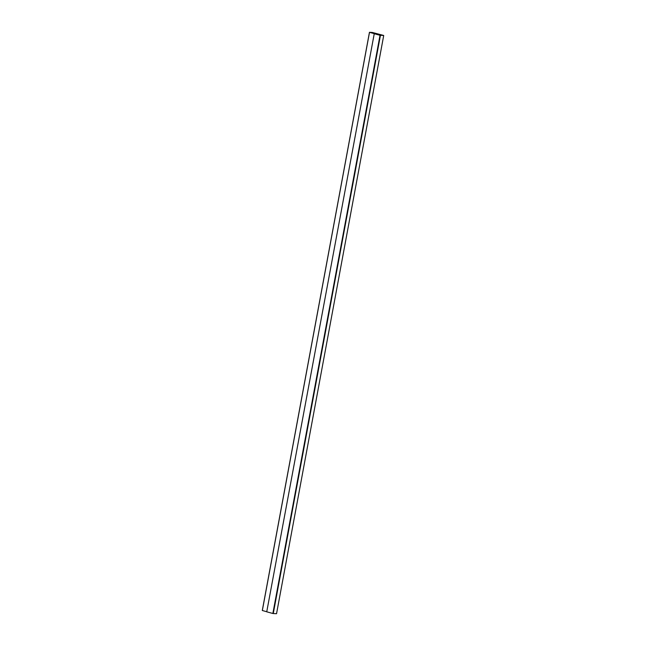 <?xml version="1.0" encoding="UTF-8"?>
<svg xmlns="http://www.w3.org/2000/svg" width="646" height="646" viewBox="0 0 646 646"><rect width="100%" height="100%" fill="white"/><g stroke="black" fill="none" stroke-linecap="round" stroke-linejoin="round"><path stroke-width="0.97" d="M380.026 35.288L383.659 35.457L372.411 32.486L369.455 32.3L374.26 33.649L266.741 611.819L272.862 613.482L380.026 35.288L373.897 33.632M383.708 35.514L276.545 613.7L273.274 613.547L380.429 35.36M273.274 613.547L272.862 613.482M266.75 611.738L262.292 610.486L369.455 32.3M262.341 610.543L369.496 32.357"/></g></svg>
